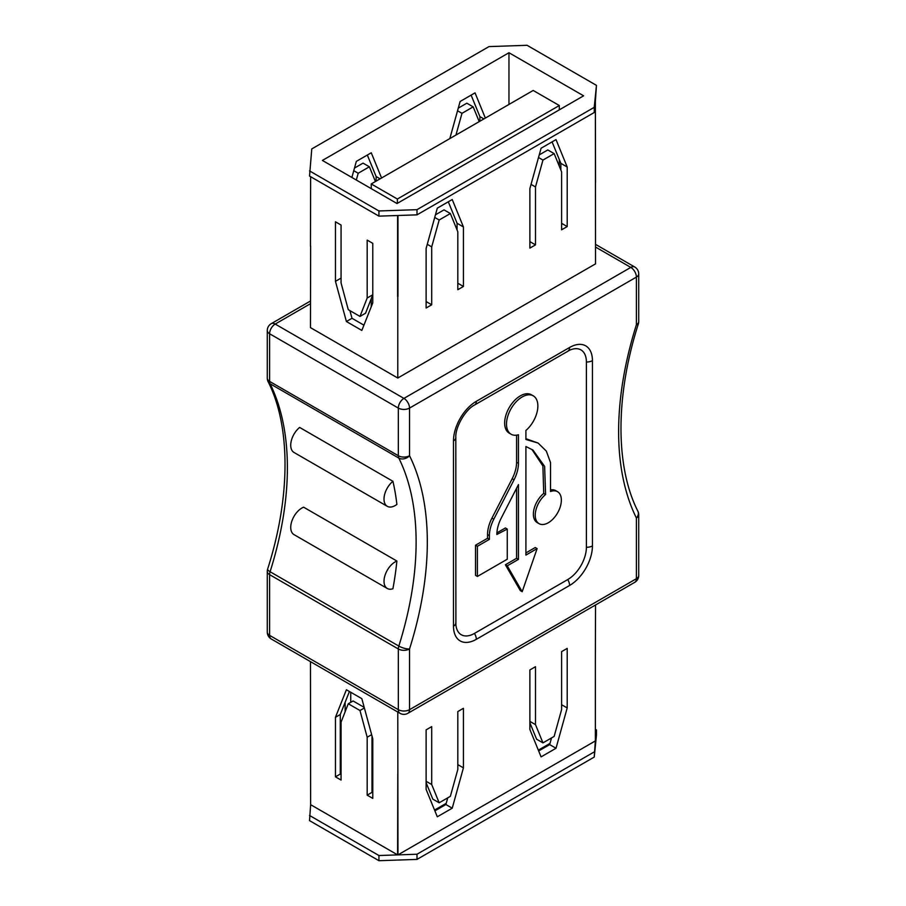 <?xml version="1.0" encoding="UTF-8"?>
<svg xmlns="http://www.w3.org/2000/svg" width="906" height="906" viewBox="0 0 906 906"><rect width="100%" height="100%" fill="white"/><g stroke="black" fill="none" stroke-linecap="round" stroke-linejoin="round"><path stroke-width="1.36" d="M396.885 561.029L303.601 507.179A15.832 9.139 120 0 0 291.936 520.859A15.832 9.139 120 0 0 294.008 534.631L387.292 588.492A15.832 9.139 120 0 0 392.91 588.753A283.102 163.454 120 0 0 396.885 561.029A15.832 9.139 120 0 0 385.22 574.721A15.832 9.139 120 0 0 387.292 588.492M392.91 481.29L299.626 427.428A15.832 9.139 120 0 0 291.188 441.256A15.832 9.139 120 0 0 294.008 452.468L387.292 506.318A15.832 9.139 120 0 0 395.209 505.537A15.832 9.139 120 0 0 396.885 504.416A283.102 163.454 120 0 0 392.91 481.29A15.832 9.139 120 0 0 384.472 495.118A15.832 9.139 120 0 0 387.292 506.318M595.536 182.423L595.355 101.529L594.234 112.514L594.234 107.338L596.465 85.368L595.367 101.325L595.536 263.85L397.779 378.029L310.464 327.621L310.633 246.092M595.355 740.927L595.355 659.919L595.367 740.723L596.465 729.93L596.465 735.106L594.234 757.076L595.355 740.927L397.96 854.879L416.998 854.233L416.998 859.409L378.935 860.7L309.535 820.632L310.633 804.675L310.464 661.629M595.536 604.97L595.355 659.919M397.96 854.879L397.779 712.037M437.304 816.793L452.23 808.186L463.419 767.858L463.419 708.311L457.824 711.55L457.824 769.454L450.361 796.329L439.172 802.795L431.709 784.528L431.709 726.623L426.114 729.851L426.114 789.398L437.304 816.793M567.201 707.937L556.012 748.265L541.086 756.884L529.885 729.489L529.885 669.942L535.491 666.703L535.491 724.619L542.954 742.875L554.144 736.419L561.607 709.534L561.607 651.629L567.201 648.39L567.201 707.937L561.607 704.709M346.398 689.749L335.458 717.292L335.458 776.838L341.064 780.066L341.064 722.161L348.266 703.747L359.976 710.508L367.179 737.246L367.179 795.151L372.774 798.379L372.774 738.832L361.834 698.662L346.398 689.749M378.935 860.7L378.935 855.524L397.609 854.89L310.633 804.675M397.609 854.89L397.779 773.984M346.398 321.517L361.834 330.43L372.774 302.887L372.774 243.34L367.179 240.113L367.179 298.017L359.976 316.432L348.266 309.671L341.064 282.932L341.064 225.028L335.458 221.8L335.458 281.347L346.398 321.517L352.004 318.289L363.929 325.175M310.633 176.704L310.464 246.183M397.779 378.029L397.779 296.602M397.609 296.5L397.609 215.503L378.935 216.138L309.535 176.07L311.766 148.924L489.002 46.591L527.066 45.3L596.465 85.368M594.234 112.514L416.998 214.847L397.96 215.492L397.96 296.489M463.419 226.93L452.23 199.524L437.304 208.142L426.114 248.471L426.114 308.017L431.709 304.778L431.709 246.874L439.172 219.999L450.361 213.533L457.824 231.8L457.824 289.705L463.419 286.466L463.419 226.93L457.077 223.261L457.077 229.965M529.885 248.097L529.885 188.55L541.086 148.233L556.012 139.615L567.201 167.01L567.201 226.557L561.607 229.784L561.607 171.88L554.144 153.612L542.954 160.079L535.491 186.964L535.491 244.869L529.885 248.097M455.956 135.039L461.981 113.329L473.17 106.863L466.828 103.205L458.266 108.154M471.12 95.13L479.886 116.602L479.886 121.223M376.115 181.143L376.115 176.511L367.338 155.051M354.484 168.063L363.046 163.125L369.388 166.783L358.198 173.25L353.759 170.679M434.88 810.87L445.888 804.517L452.23 808.186M529.885 722.773L536.612 739.217L542.954 742.875M594.234 751.912L416.998 854.233M426.114 782.693L432.83 799.137L439.172 802.795M457.824 764.63L463.419 767.858M445.888 804.517L447.734 797.846M551.516 737.937L549.67 744.607L538.662 750.949M549.67 744.607L556.012 748.265M426.114 781.3L431.709 784.528M529.885 721.38L535.491 724.619M349.422 691.493L340.282 714.506L335.458 717.292M340.282 714.506L340.282 774.052L335.458 776.838M340.282 774.052L341.064 774.505M364.212 707.393L353.08 700.972L348.266 703.747M364.371 707.971L359.976 710.508M371.641 734.664L367.179 737.246M371.992 735.966L371.992 792.365L367.179 795.151M371.992 792.365L372.774 792.818M378.935 855.524L309.535 815.457M596.465 729.93L595.367 729.296M350.735 702.32L350.735 692.252M345.141 702.275L345.141 711.742M372.774 243.34L372.774 294.778L367.179 298.017M341.064 225.028L341.064 278.108L335.458 281.347M349.909 310.622L352.004 318.289M372.774 294.778L365.571 313.193L359.976 316.432M416.998 214.847L416.998 209.671L378.935 210.962L309.535 170.894M378.935 216.138L378.935 210.962M529.885 241.63L535.491 244.869M531.041 184.394L535.491 186.964M427.258 244.314L431.709 246.874M426.114 301.551L431.709 304.778M561.607 223.318L567.201 226.557M560.859 170.056L560.859 163.352L552.082 141.88M560.859 163.352L567.201 167.01M539.229 154.903L547.802 149.954L554.144 153.612M538.504 157.508L542.954 160.079M457.824 283.238L463.419 286.466M448.311 201.789L457.077 223.261M435.446 214.813L444.019 209.875L450.361 213.533M434.721 217.429L439.172 219.999M485.344 118.074L475.038 92.865L460.112 101.483L449.818 138.584M483.895 118.913L479.886 116.602M375.424 181.54L369.388 166.783M358.198 173.25L356.318 180.022M380.112 178.833L376.115 176.511M450.758 138.04L450.078 137.644M461.981 113.329L457.541 110.77M473.17 106.863L479.206 121.619M351.879 177.463L356.33 161.393L371.256 152.786L381.562 177.995M559.342 159.637L559.342 166.342M455.797 623.113A26.387 15.232 120 0 0 455.888 624.766A26.387 15.232 120 0 0 474.45 633.419L567.734 579.568A26.387 15.232 120 0 0 586.397 547.247L586.397 361.981A26.387 15.232 120 0 0 569.614 350.237A26.387 15.232 120 0 0 568.141 350.984M594.234 757.076L416.998 859.409M583.6 95.821L508.968 52.729L322.4 160.441L397.032 203.533L583.6 95.821M594.234 107.338L416.998 209.671M508.968 104.439L508.968 52.729M371.245 299.852L370.656 300.192M351.256 311.392L350.271 311.958M505.389 564.766L520.316 590.621L522.184 591.697L537.111 548.606L525.91 555.072L525.91 446.533L532.955 450.055L544.631 466.397L545.593 494.483A18.471 10.668 120 0 0 535.774 510.622A18.471 10.668 120 0 0 539.07 523.668A18.471 10.668 120 0 0 548.3 522.762A18.471 10.668 120 0 0 560.361 506.477A18.471 10.668 120 0 0 557.541 491.686A18.471 10.668 120 0 0 550.531 491.528L550.542 462.626L546.329 451.109L538.096 443.045L525.91 439.478L525.91 430.463A22.163 12.797 120 0 0 537.281 411.199A22.163 12.797 120 0 0 533.26 395.843A22.163 12.797 120 0 0 511.097 408.64A22.163 12.797 120 0 0 511.097 434.234A22.163 12.797 120 0 0 518.447 434.767L518.447 463.362A26.387 15.232 -60 0 1 514.053 479.795L493.804 519.206A26.387 15.232 120 0 0 489.399 535.639L489.399 539.364L487.541 538.289L475.537 545.208L475.537 575.367L477.405 576.454L507.258 559.217L507.258 529.059L496.862 534.472A26.387 15.232 -60 0 1 501.267 518.039L518.447 484.597L518.447 559.376L507.258 565.842L505.389 564.766L516.59 558.3L516.59 488.232M507.258 529.059L505.389 527.971L496.918 532.875M516.59 435.174L516.59 462.286A26.387 15.232 -60 0 1 512.184 478.708L491.935 518.13A26.387 15.232 120 0 0 487.541 534.551L487.541 538.289M533.26 395.843L531.403 394.767A22.163 12.797 120 0 0 509.24 407.564A22.163 12.797 120 0 0 509.24 433.159L511.097 434.234M538.096 443.045L525.91 438.708M557.541 491.686L555.672 490.61A18.471 10.668 120 0 0 550.576 489.908M531.992 449.523L542.887 465.956L543.725 493.408A18.471 10.668 120 0 0 533.917 509.546A18.471 10.668 120 0 0 537.201 522.592L539.07 523.668M537.111 548.606L535.242 547.53L525.91 552.92M518.447 559.376L516.59 558.3M489.399 539.364L477.405 546.284L477.405 576.454M477.405 546.284L475.537 545.208M545.593 494.483L543.725 493.408M507.258 565.842L522.184 591.697M434.552 810.066L446.216 803.328M538.334 750.145L549.999 743.407M397.372 199.026L371.245 183.952L533.192 90.453L559.308 105.526L397.372 199.026L397.372 203.34M371.245 183.952L371.245 188.652M371.245 298.686L371.245 306.726M559.308 105.526L559.308 109.841M559.308 159.547L559.308 166.251M310.464 303.703L275.197 324.065A7.916 4.575 60 0 0 271.245 323.669A7.916 7.916 0 0 0 267.281 330.531L267.281 378.176A7.916 4.575 -0 0 0 269.603 381.403L398.334 455.729L398.334 408.085L269.603 333.759L269.603 381.403A7.916 4.575 -60 0 0 270.09 383.759A283.102 163.454 -60 0 1 270.09 571.743L398.821 646.069A283.102 163.454 120 0 0 398.821 458.085L270.09 383.759A7.916 6.036 -26.4 0 1 268.108 381.698C290.554 425.945 290.905 496.295 267.655 569.036A7.916 2.322 17.5 0 0 270.09 571.743A7.916 4.575 -60 0 0 269.603 574.653L269.603 635.366L398.334 709.681L398.334 648.979L269.603 574.653A7.916 4.575 -0 0 1 267.281 571.426L267.281 632.128A7.916 4.575 0 0 0 269.603 635.366A7.916 4.575 -60 0 0 271.245 638.979A7.916 7.916 0 0 1 267.281 632.128M267.281 330.531A7.916 4.575 -0 0 0 269.603 333.759A7.916 4.575 -60 0 1 275.197 324.065L403.929 398.391L630.803 267.406L595.536 247.055M407.893 713.305L634.755 582.332A7.916 4.575 60 0 0 636.397 578.707A7.916 4.575 0 0 0 638.719 575.469L638.719 514.767A7.916 4.575 0 0 1 636.397 517.994A7.916 6.036 -26.4 0 0 637.892 511.244C615.446 466.998 615.095 396.647 638.345 323.895A7.916 2.322 17.5 0 1 636.397 324.756A7.916 4.575 0 0 0 638.719 321.517L638.719 273.872A7.916 4.575 0 0 1 636.397 277.1L409.535 408.085A7.916 4.575 -120 0 0 403.929 398.391A7.916 4.575 -60 0 0 398.334 408.085A7.916 4.575 -0 0 0 409.535 408.085L409.535 455.729A7.916 6.036 -26.4 0 1 398.821 458.085A7.916 4.575 -60 0 1 398.334 455.729A7.916 4.575 0 0 0 409.535 455.729A291.019 168.018 -60 0 1 409.535 648.979A7.916 4.575 -0 0 1 398.334 648.979A7.916 4.575 -60 0 1 398.821 646.069A7.916 2.322 17.5 0 0 409.535 648.979L409.535 709.681A7.916 4.575 0 0 1 398.334 709.681A7.916 4.575 -60 0 0 399.976 713.305A7.916 7.916 0 0 0 407.893 713.305A7.916 4.575 -120 0 0 409.535 709.681L636.397 578.707L636.397 517.994A291.019 168.018 -60 0 1 636.397 324.756L636.397 277.1A7.916 4.575 60 0 0 630.803 267.406A7.916 4.575 -60 0 1 634.755 267.021L595.536 244.371M592.433 360.645L592.433 545.922A32.288 18.641 -60 0 1 569.602 585.457L476.318 639.319A32.288 18.641 -60 0 1 453.487 626.137L453.487 440.871A32.288 18.641 -60 0 1 476.318 401.324L569.602 347.474A32.288 18.641 -60 0 1 592.433 360.645A7.916 4.575 180 0 1 586.397 361.981M455.797 622.649A7.916 4.575 180 0 1 455.809 622.909A7.916 4.575 180 0 1 453.487 626.137M474.45 633.419A7.916 4.575 60 0 1 476.318 639.319M569.602 347.474A7.916 4.575 60 0 1 567.96 351.098A7.916 4.575 60 0 1 567.734 351.211M567.734 579.568A7.916 4.575 60 0 1 569.602 585.457M592.433 545.922A7.916 4.575 180 0 1 586.397 547.247M476.318 401.324A7.916 4.575 60 0 1 474.676 404.948A7.916 4.575 60 0 1 474.45 405.061M455.797 437.383A7.916 4.575 180 0 1 455.809 437.632A7.916 4.575 180 0 1 453.487 440.871M518.447 463.362L516.59 462.286M514.053 479.795L512.184 478.708M489.399 535.639L487.541 534.551M493.804 519.206L491.935 518.13M271.245 323.669L310.464 301.03M267.281 378.176A7.916 7.916 0 0 0 268.108 381.698M267.655 569.036A7.916 7.916 0 0 0 267.281 571.426M399.976 713.305L271.245 638.979M638.345 323.895A7.916 7.916 0 0 0 638.719 321.517M638.719 273.872A7.916 7.916 0 0 0 634.755 267.021M638.719 514.767A7.916 7.916 0 0 0 637.892 511.244M634.755 582.332A7.916 7.916 0 0 0 638.719 575.469M569.614 350.237L474.676 404.948C465.424 409.501 455.118 427.338 455.809 437.632L455.888 624.766"/></g></svg>

